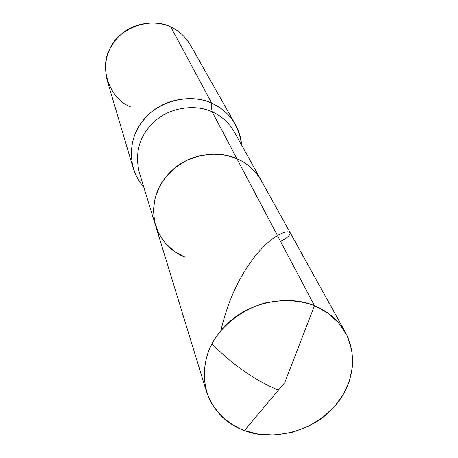 <?xml version="1.0" encoding="UTF-8"?>
<svg xmlns="http://www.w3.org/2000/svg" width="458" height="458" viewBox="0 0 458 458"><rect width="100%" height="100%" fill="white"/><g stroke="black" fill="none" stroke-linecap="round" stroke-linejoin="round"><path stroke-width="0.69" d="M244.44 430.549C230.643 425.213 219.468 415.79 210.926 402.279C201.32 383.581 202.911 360.681 212.231 343.191C221.809 325.798 241.675 309.316 265.56 302.87C283.937 299.274 300.242 300.23 314.486 305.744L284.733 382.659L244.44 430.549L258.753 434.23L274.863 435.031L291.775 432.444L308.2 426.392L322.85 417.364L334.769 406.24L343.523 394.092L349.523 380.775L352.574 365.931L351.893 350.507L347.158 335.743L338.697 322.856L327.407 312.734L314.486 305.744C291.866 295.616 254.682 300.167 231.342 320.153C208.447 340.059 200.175 363.944 206.529 391.802C213.749 411.244 226.389 424.16 244.44 430.549L284.733 382.659L314.486 305.744C327.556 310.885 337.924 319.879 345.595 332.714C359.679 359.707 351.005 390.995 330.481 410.763C308.612 433.102 269.006 440.693 244.44 430.549M139.243 172.328C134.492 151.913 139.827 134.749 155.245 120.838C170.949 106.857 196.368 104.201 212.197 111.872C196.368 104.201 170.949 106.857 155.245 120.838C139.827 134.749 134.492 151.913 139.243 172.328L155.56 225.542C150.384 203.209 156.401 184.345 173.616 168.95C191.146 153.487 219.422 150.407 236.929 158.743L314.486 305.744L236.929 158.743C219.422 150.407 191.146 153.487 173.616 168.95C156.401 184.345 150.384 203.209 155.56 225.542C161.308 241.217 171.178 251.786 185.152 257.259L175.145 251.906L166.128 244.08L159.046 233.998L154.678 222.285L153.413 209.89L155.142 197.822L159.327 186.921L165.83 176.931L174.99 167.805L186.469 160.495L199.476 155.772L212.913 154.048L225.679 155.205L236.929 158.743C247.028 162.996 255.152 170.29 261.3 180.612C255.152 170.29 247.028 162.996 236.929 158.743L225.679 155.205L212.913 154.048L199.476 155.772L186.469 160.495L174.99 167.805L165.83 176.931L159.327 186.921L155.142 197.822L153.413 209.89L154.678 222.285L159.046 233.998L166.128 244.08L175.145 251.906L185.152 257.259M212.197 111.872L236.929 158.743L212.197 111.872C221.329 115.8 228.702 122.481 234.319 131.933C228.702 122.481 221.329 115.8 212.197 111.872L211.453 108.437L211.831 103.279C194.85 95.012 167.594 97.766 150.659 112.714C134.051 127.61 128.211 146.016 133.135 167.937C135.31 175.082 138.82 181.351 143.663 186.749C126.7 167.971 128.24 138.03 142.959 120.683C157.993 100.342 191.765 93.048 211.831 103.279L211.453 108.437L212.197 111.872M133.135 167.937L107.115 80.161C102.97 61.859 107.613 46.607 121.044 34.402C134.721 22.139 156.882 20.055 170.817 27.028L211.831 103.279C221.5 107.453 229.355 114.523 235.395 124.49C239.002 130.931 241.08 137.806 241.629 145.123C238.836 124.994 228.903 111.048 211.831 103.279L170.817 27.028C151.18 16.299 118.238 28.15 109.794 49.017C98.665 68.711 110.361 99.661 131.097 107.086M235.395 124.49L190.276 44.827C185.232 36.497 178.746 30.56 170.817 27.028M278.378 390.216C253.972 379.716 231.828 364.219 211.951 343.712M220.968 330.424C232.922 278.189 259.795 246.559 275.928 236.5C292.278 226.447 295.147 234.817 280.468 241.274M155.56 225.542L206.529 391.802M234.319 131.933L345.595 332.714"/></g></svg>

